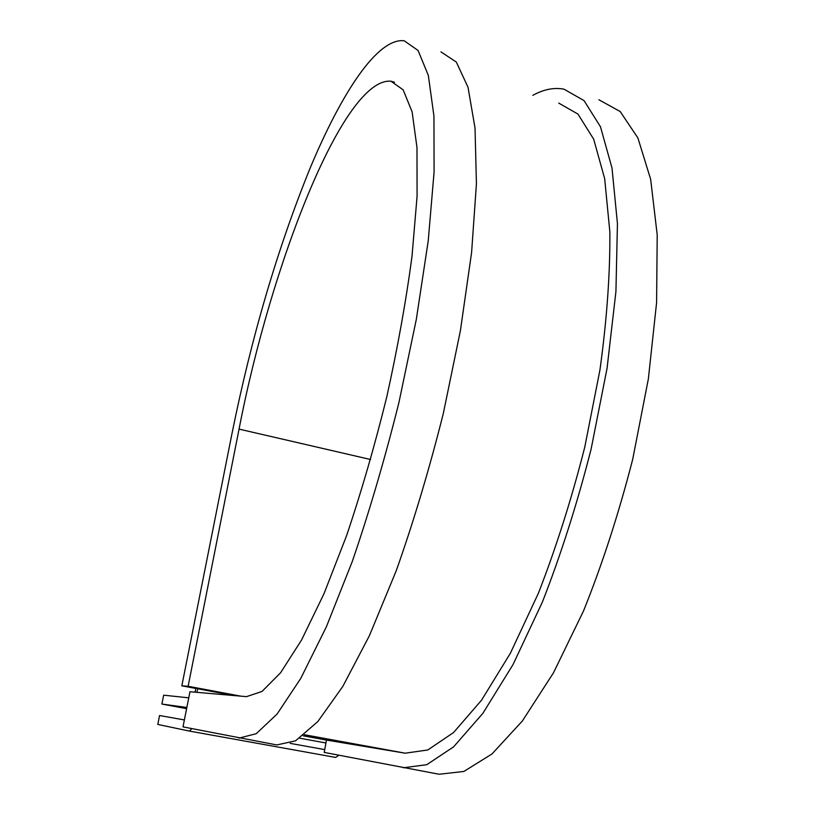 <?xml version="1.0" encoding="UTF-8"?>
<svg xmlns="http://www.w3.org/2000/svg" width="815" height="815" viewBox="0 0 815 815"><rect width="100%" height="100%" fill="white"/><g stroke="black" fill="none" stroke-linecap="round" stroke-linejoin="round"><path stroke-width="1.22" d="M196.935 692.343L197.78 688.349L195.926 688.217L195.009 692.18M186.849 707.471L161.89 704.048L163.662 695.175L188.754 697.834M238.102 695.908L197.78 688.349M191.82 728.651L189.396 731.075L157.794 724.443L159.577 715.529L184.384 719.94M161.89 704.048L186.615 708.673M189.396 731.075L335.668 757.441L189.416 731.075M338.806 755.24L335.668 757.441M438.521 774.138L324.227 752.408L326.448 740.071L405.218 753.192L427.783 749.973L453.548 732.553L481.522 700.217L510.363 653.263L538.389 593.269C556.125 547.649 571.59 498.933 584.763 447.129L599.932 370.02C606.869 319.663 610.18 273.636 609.854 231.939L604.679 178.719L593.687 139.192L577.978 114.1L558.784 103.128M276.387 744.859L183.008 726.878L189.956 691.741L246.507 696.642L262.043 691.436L280.605 672.732L301.55 640.04L323.932 593.85L346.528 535.812C361.289 492.097 374.706 445.785 386.768 396.885C397.639 347.852 406.053 300.99 412.003 256.307L417.076 196.313L416.985 147.556L412.115 111.838L403.15 89.833L390.915 81.194C343.309 77.303 270.519 265.68 239.06 429.108L188.133 686.271L240.731 696.142M195.875 688.461L181.837 685.833L188.133 686.271M238.999 738.115L256.256 733.694L277.069 714.062L300.776 678.386L326.326 626.929L352.304 561.423C369.358 511.698 384.894 458.764 398.912 402.6L416.322 319.348L428.232 240.843L434.089 171.904L433.947 116.076L428.333 75.398L418.075 50.479L404.159 40.75C377.569 37.704 341.699 92.533 310.128 168.114C277.538 248.453 251.489 336.952 231.98 433.611L181.837 685.833M439.102 774.25L463.878 771.448L491.985 753.967L522.364 720.99L553.507 672.752L583.591 610.792C602.55 563.562 618.921 513.012 632.735 459.151L648.363 378.883L656.595 302.589L657.206 234.893L650.655 179.31L637.89 137.929L620.174 111.523L598.852 99.736M403.293 767.781L426.765 764.694L453.609 746.846L482.837 713.39L513.022 664.582L542.413 602C561.036 554.332 577.275 503.364 591.12 449.085L607.063 368.288L615.926 291.597L617.444 223.667L612.004 168.022L600.472 126.763L584.039 100.612L564.011 89.181C554.098 87.297 543.707 89.344 532.816 95.335M276.815 744.941L295.529 740.835L317.769 721.621L342.789 686.464L369.429 635.629L396.222 570.795C413.653 521.549 429.362 469.073 443.34 413.348L460.404 330.656L471.59 252.569L476.429 183.854L475.033 128.067L468.014 87.246L456.298 62.022L440.956 51.895M233.925 695.552L197.709 688.757M405.218 753.192L304.403 734.733M326.448 740.071L303.068 735.792M325.929 742.974L299.777 738.207M324.727 749.617L290.171 743.361M239.06 429.108L370.611 459.517M394.47 82.254L390.915 81.194"/></g></svg>
